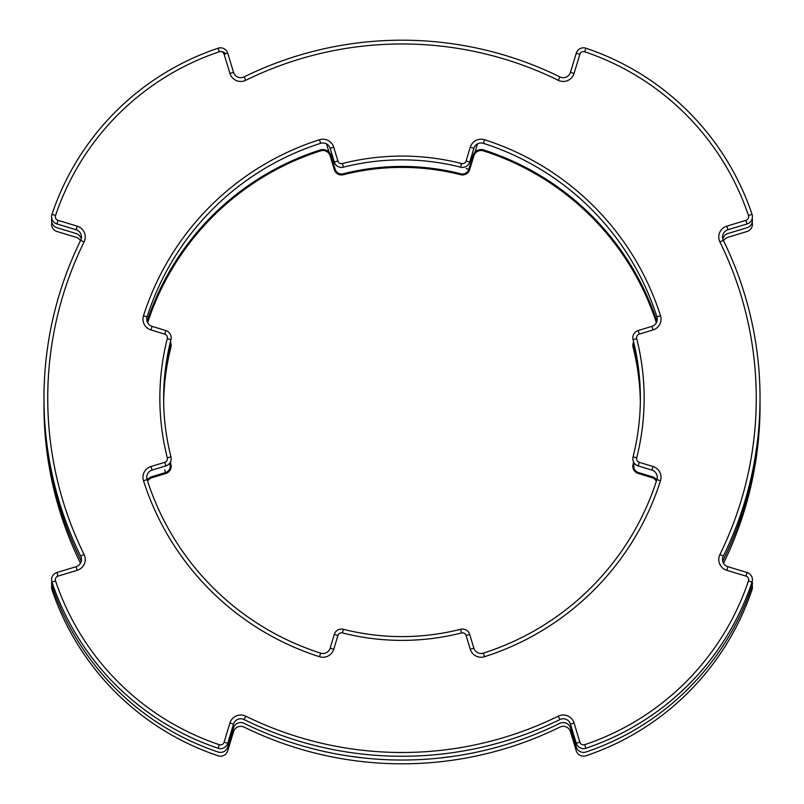 <?xml version="1.0" encoding="UTF-8"?>
<svg xmlns="http://www.w3.org/2000/svg" width="804" height="804" viewBox="0 0 804 804"><rect width="100%" height="100%" fill="white"/><g stroke="black" fill="none" stroke-linecap="round" stroke-linejoin="round"><path stroke-width="1.21" d="M722.786 561.373A7.537 7.537 0 0 1 723.319 559.936A358.031 358.031 0 0 0 760.031 400.121L759.609 419.316M758.011 439.999L756.122 454.742M758.001 440.049L758.242 437.748M45.989 439.999L47.878 454.742M43.969 402C44.019 415.487 44.672 427.999 45.939 439.527L45.949 439.607C44.672 427.899 44.009 415.366 43.969 402M439.466 758.061L454.762 756.122L439.527 758.061M364.524 758.061L349.237 756.122L364.493 758.061M752.182 581.614A7.537 7.537 0 0 1 752.031 585.895A263.812 263.812 0 0 1 585.895 752.031A7.537 7.537 0 0 1 576.287 747.067L570.468 727.891A7.537 7.537 0 0 0 559.936 723.319A358.031 358.031 0 0 1 244.064 723.319A7.537 7.537 0 0 0 233.532 727.891L227.713 747.067A7.537 7.537 0 0 1 218.105 752.031A263.812 263.812 0 0 1 51.969 585.895A7.537 7.537 0 0 1 51.818 581.614M752.182 218.618A7.537 7.537 0 0 1 747.067 227.713L727.891 233.532A7.537 7.537 0 0 0 722.786 238.858M219.271 51.677A7.537 7.537 0 0 1 225.783 53.747M81.214 238.858A7.537 7.537 0 0 0 76.109 233.532L56.933 227.713A7.537 7.537 0 0 1 51.818 218.618M81.214 561.373A7.537 7.537 0 0 0 80.681 559.936A358.031 358.031 0 0 1 43.969 400.121M56.933 576.287L57.978 575.965M638.165 330.534L651.913 326.364A7.537 7.537 0 0 0 656.908 316.866A267.581 267.581 0 0 0 483.365 143.323A7.537 7.537 0 0 0 473.868 148.318L469.697 162.066A7.537 7.537 13.3 0 1 460.632 167.182A238.376 238.376 0 0 0 343.368 167.182A7.537 7.537 -9.7 0 1 334.303 162.066L330.132 148.318A7.537 7.537 0 0 0 320.635 143.323A267.581 267.581 0 0 0 147.092 316.866A7.537 7.537 0 0 0 152.087 326.364L165.835 330.534A7.537 7.537 -75.7 0 1 170.95 339.6A238.376 238.376 0 0 0 170.95 456.863A7.537 7.537 0 0 1 165.835 465.928L152.087 470.099A7.537 7.537 0 0 0 147.092 479.596A267.581 267.581 0 0 0 320.635 653.139A7.537 7.537 0 0 0 330.132 648.145L334.303 634.396A7.537 7.537 -165.7 0 1 343.368 629.281A238.376 238.376 0 0 0 460.632 629.281A7.537 7.537 170.3 0 1 469.697 634.396L473.868 648.145A7.537 7.537 0 0 0 483.365 653.139A267.581 267.581 0 0 0 656.908 479.596A7.537 7.537 0 0 0 651.913 470.099L638.165 465.928A7.537 7.537 103.3 0 1 633.049 456.863A238.376 238.376 0 0 0 633.049 339.6A7.537 7.537 0 0 1 638.165 330.534L639.26 334.142L653.009 329.972L651.913 326.364A7.537 7.537 0 0 0 656.908 316.866A267.581 267.581 0 0 0 483.365 143.323A7.537 7.537 0 0 0 473.868 148.318L470.26 147.222L466.089 160.971L469.697 162.066A7.537 7.537 13.3 0 1 460.632 167.182A238.376 238.376 0 0 0 343.368 167.182A7.537 7.537 -9.7 0 1 334.303 162.066L337.911 160.971L333.74 147.222L330.132 148.318A7.537 7.537 0 0 0 320.635 143.323A267.581 267.581 0 0 0 147.092 316.866A7.537 7.537 0 0 0 152.087 326.364L150.991 329.972L164.74 334.142L165.835 330.534A7.537 7.537 -75.7 0 1 170.95 339.6A238.376 238.376 0 0 0 170.95 456.863A7.537 7.537 0 0 1 165.835 465.928L164.74 462.32L150.991 466.491L152.087 470.099A7.537 7.537 0 0 0 147.092 479.596A267.581 267.581 0 0 0 320.635 653.139A7.537 7.537 0 0 0 330.132 648.145L333.74 649.24L337.911 635.492L334.303 634.396A7.537 7.537 -165.7 0 1 343.368 629.281A238.376 238.376 0 0 0 460.632 629.281A7.537 7.537 170.3 0 1 469.697 634.396L466.089 635.492L470.26 649.24L473.868 648.145A7.537 7.537 0 0 0 483.365 653.139A267.581 267.581 0 0 0 656.908 479.596A7.537 7.537 0 0 0 651.913 470.099L653.009 466.491L639.26 462.32L638.165 465.928A7.537 7.537 103.3 0 1 633.049 456.863A238.376 238.376 0 0 0 633.049 339.6A7.537 7.537 0 0 1 638.165 330.534M77.204 570.307L76.109 566.699A7.537 7.537 0 0 0 80.681 556.167A358.031 358.031 0 0 1 80.681 240.295A7.537 7.537 0 0 0 76.109 229.763L56.933 223.944A7.537 7.537 0 0 1 51.969 214.336A263.812 263.812 0 0 1 218.105 48.2A7.537 7.537 13.6 0 1 227.713 53.164L233.532 72.34A7.537 7.537 0 0 0 244.064 76.913A358.031 358.031 0 0 1 559.936 76.913A7.537 7.537 0 0 0 570.468 72.34L576.287 53.164A7.537 7.537 0 0 1 585.895 48.2A263.812 263.812 0 0 1 752.031 214.336A7.537 7.537 103.6 0 1 747.067 223.944L727.891 229.763A7.537 7.537 0 0 0 723.319 240.295A358.031 358.031 0 0 1 723.319 556.167A7.537 7.537 0 0 0 727.891 566.699L747.067 572.518A7.537 7.537 0 0 1 752.031 582.126A263.812 263.812 0 0 1 585.895 748.263A7.537 7.537 0 0 1 576.287 743.298L570.468 724.123A7.537 7.537 0 0 0 559.936 719.55A358.031 358.031 0 0 1 244.064 719.55A7.537 7.537 0 0 0 233.532 724.123L227.713 743.298A7.537 7.537 0 0 1 218.105 748.263A263.812 263.812 0 0 1 51.969 582.126A7.537 7.537 -76.4 0 1 56.933 572.518L76.109 566.699A7.537 7.537 0 0 0 80.681 556.167A358.031 358.031 0 0 1 80.681 240.295A7.537 7.537 0 0 0 76.109 229.763L77.204 226.155L58.019 220.336L56.933 223.944A7.537 7.537 0 0 1 51.969 214.336A263.812 263.812 0 0 1 218.105 48.2A7.537 7.537 13.6 0 1 227.713 53.164L224.105 54.25L229.924 73.435L233.532 72.34A7.537 7.537 0 0 0 244.064 76.913A358.031 358.031 0 0 1 559.936 76.913A7.537 7.537 0 0 0 570.468 72.34L574.076 73.435L579.895 54.25L576.287 53.164A7.537 7.537 0 0 1 585.895 48.2A263.812 263.812 0 0 1 752.031 214.336A7.537 7.537 103.6 0 1 747.067 223.944L745.981 220.336L726.796 226.155L727.891 229.763A7.537 7.537 0 0 0 723.319 240.295A358.031 358.031 0 0 1 723.319 556.167A7.537 7.537 0 0 0 727.891 566.699L726.796 570.307L745.981 576.126L747.067 572.518A7.537 7.537 0 0 1 752.031 582.126A263.812 263.812 0 0 1 585.895 748.263A7.537 7.537 0 0 1 576.287 743.298L579.895 742.213L574.076 723.027L570.468 724.123A7.537 7.537 0 0 0 559.936 719.55A358.031 358.031 0 0 1 244.064 719.55A7.537 7.537 0 0 0 233.532 724.123L229.924 723.027L224.105 742.213L227.713 743.298A7.537 7.537 0 0 1 218.105 748.263A263.812 263.812 0 0 1 51.969 582.126A7.537 7.537 -76.4 0 1 56.933 572.518L58.019 576.126L77.204 570.307A11.306 11.306 0 0 0 84.068 554.499A354.262 354.262 0 0 1 84.068 241.964A11.306 11.306 0 0 0 77.204 226.155M752.182 585.382A7.537 7.537 0 0 1 752.031 589.664A263.812 263.812 0 0 1 585.895 755.8A7.537 7.537 0 0 1 576.287 750.835L570.468 731.66A7.537 7.537 0 0 0 559.936 727.087A358.031 358.031 0 0 1 244.064 727.087A7.537 7.537 0 0 0 233.532 731.66L227.713 750.835A7.537 7.537 0 0 1 218.105 755.8A263.812 263.812 0 0 1 51.969 589.664A7.537 7.537 0 0 1 51.818 585.382M80.46 240.758A7.537 7.537 0 0 0 76.109 237.301L56.933 231.482A7.537 7.537 0 0 1 51.818 222.386M656.747 480.088A8.482 8.482 0 0 0 652.195 476.732L638.446 472.561A6.593 6.593 0 0 1 633.964 464.632A239.311 239.311 0 0 0 634.316 463.225M169.996 343.509A6.593 6.593 0 0 1 170.036 346.906A239.311 239.311 0 0 0 165.061 372.141M656.928 321.399A268.526 268.526 0 0 0 483.656 149.966A8.482 8.482 0 0 0 472.963 155.574L468.792 169.322A6.593 6.593 0 0 1 460.863 173.805A239.311 239.311 0 0 0 343.137 173.805A6.593 6.593 0 0 1 335.208 169.322L331.037 155.574A8.482 8.482 0 0 0 320.344 149.966A268.526 268.526 0 0 0 147.072 321.399M169.684 463.225A239.311 239.311 0 0 0 170.036 464.632A6.593 6.593 0 0 1 165.554 472.561L151.805 476.732A8.482 8.482 0 0 0 148.368 478.762L146.971 479.184M656.365 322.726A267.581 267.581 0 0 0 483.365 150.861A7.537 7.537 0 0 0 473.868 155.855L469.697 169.604A7.537 7.537 0 0 1 460.632 174.719A238.376 238.376 0 0 0 343.368 174.719A7.537 7.537 0 0 1 334.303 169.604L330.132 155.855A7.537 7.537 0 0 0 320.635 150.861A267.581 267.581 0 0 0 147.635 322.726M170.378 341.901A7.537 7.537 0 0 1 170.95 347.137A238.376 238.376 0 0 0 163.654 402M170.378 462.099A238.376 238.376 0 0 0 170.95 464.4A7.537 7.537 0 0 1 165.835 473.466L152.087 477.636A7.537 7.537 0 0 0 147.635 481.274M656.365 481.274A7.537 7.537 0 0 0 651.913 477.636L638.165 473.466A7.537 7.537 0 0 1 633.049 464.4A238.376 238.376 0 0 0 633.622 462.099M640.346 402A238.376 238.376 0 0 0 633.049 347.137A7.537 7.537 0 0 1 633.622 341.901M477.496 143.866L474.993 152.137M329.007 152.137L326.504 143.866M148.368 478.762A8.482 8.482 0 0 0 147.253 480.088M657.029 479.184L655.632 478.762M638.939 372.141A239.311 239.311 0 0 0 633.964 346.906A6.593 6.593 0 0 1 634.004 343.509M80.46 563.242A358.031 358.031 0 0 1 43.969 403.889M760.031 403.879A358.031 358.031 0 0 1 723.54 563.242M752.182 222.386A7.537 7.537 0 0 1 747.067 231.482L727.891 237.301A7.537 7.537 0 0 0 723.54 240.758M460.632 167.182L461.556 163.524A242.145 242.145 0 0 0 342.444 163.524L343.368 167.182M466.089 160.971A3.769 3.769 13.3 0 1 461.556 163.524M342.444 163.524A3.769 3.769 -9.7 0 1 337.911 160.971M320.635 143.323L319.489 139.735A271.35 271.35 0 0 0 143.504 315.721A11.306 11.306 0 0 0 150.991 329.972M333.74 147.222A11.306 11.306 0 0 0 319.489 139.735M147.092 316.866L143.504 315.721M170.95 339.6L167.292 338.675A242.145 242.145 0 0 0 167.292 457.788A3.769 3.769 0 0 1 164.74 462.32M164.74 334.142A3.769 3.769 -75.7 0 1 167.292 338.675M170.95 456.863L167.292 457.788M147.092 479.596L143.504 480.742A271.35 271.35 0 0 0 319.489 656.727A11.306 11.306 0 0 0 333.74 649.24M150.991 466.491A11.306 11.306 0 0 0 143.504 480.742M320.635 653.139L319.489 656.727M343.368 629.281L342.444 632.939A242.145 242.145 0 0 0 461.556 632.939L460.632 629.281M337.911 635.492A3.769 3.769 -165.7 0 1 342.444 632.939M461.556 632.939A3.769 3.769 170.3 0 1 466.089 635.492M483.365 653.139L484.51 656.727A271.35 271.35 0 0 0 660.496 480.742A11.306 11.306 0 0 0 653.009 466.491M470.26 649.24A11.306 11.306 0 0 0 484.51 656.727M656.908 479.596L660.496 480.742M633.049 456.863L636.708 457.788A242.145 242.145 0 0 0 636.708 338.675A3.769 3.769 0 0 1 639.26 334.142M639.26 462.32A3.769 3.769 103.3 0 1 636.708 457.788M633.049 339.6L636.708 338.675M656.908 316.866L660.496 315.721A271.35 271.35 0 0 0 484.51 139.735A11.306 11.306 0 0 0 470.26 147.222M653.009 329.972A11.306 11.306 0 0 0 660.496 315.721M483.365 143.323L484.51 139.735M80.681 556.167L84.068 554.499M80.681 240.295L84.068 241.964M51.969 214.336L55.546 215.532A260.044 260.044 0 0 1 219.301 51.778L218.105 48.2M58.019 220.336A3.769 3.769 0 0 1 55.546 215.532M219.301 51.778A3.769 3.769 13.6 0 1 224.105 54.25M229.924 73.435A11.306 11.306 0 0 0 245.733 80.299A354.262 354.262 0 0 1 558.267 80.299A11.306 11.306 0 0 0 574.076 73.435M244.064 76.913L245.733 80.299M559.936 76.913L558.267 80.299M585.895 48.2L584.699 51.778A260.044 260.044 0 0 1 748.454 215.532L752.031 214.336M579.895 54.25A3.769 3.769 0 0 1 584.699 51.778M748.454 215.532A3.769 3.769 103.6 0 1 745.981 220.336M726.796 226.155A11.306 11.306 0 0 0 719.932 241.964A354.262 354.262 0 0 1 719.932 554.499A11.306 11.306 0 0 0 726.796 570.307M723.319 240.295L719.932 241.964M723.319 556.167L719.932 554.499M752.031 582.126L748.454 580.93A260.044 260.044 0 0 1 584.699 744.685A3.769 3.769 0 0 1 579.895 742.213M745.981 576.126A3.769 3.769 0 0 1 748.454 580.93M585.895 748.263L584.699 744.685M574.076 723.027A11.306 11.306 0 0 0 558.267 716.163A354.262 354.262 0 0 1 245.733 716.163A11.306 11.306 0 0 0 229.924 723.027M559.936 719.55L558.267 716.163M244.064 719.55L245.733 716.163M218.105 748.263L219.301 744.685A260.044 260.044 0 0 1 55.546 580.93L51.969 582.126M224.105 742.213A3.769 3.769 0 0 1 219.301 744.685M55.546 580.93A3.769 3.769 -76.4 0 1 58.019 576.126M469.697 169.604L466.089 168.508M164.74 469.858L165.835 473.466"/></g></svg>
